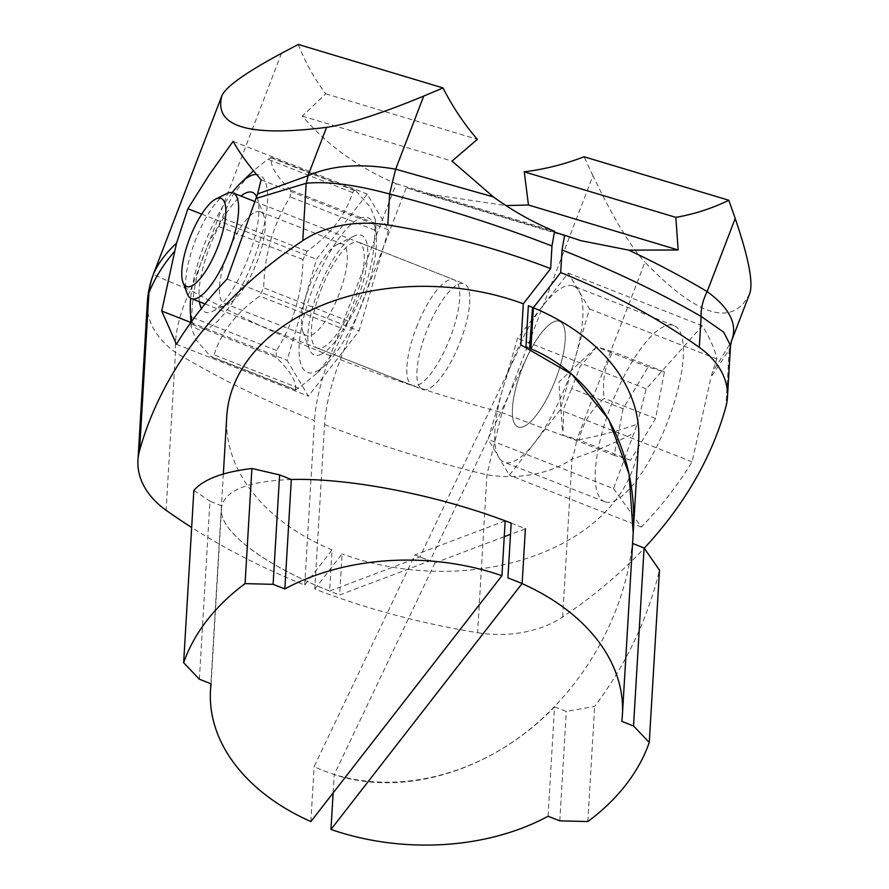 <?xml version="1.0" encoding="UTF-8"?>
<svg xmlns="http://www.w3.org/2000/svg" width="889" height="889" viewBox="0 0 889 889"><rect width="100%" height="100%" fill="white"/><g stroke="black" fill="none" stroke-linecap="round" stroke-linejoin="round"><path stroke-width="0.67" stroke-dasharray="4.45 3.33" d="M291.325 479.515C246.853 481.105 223.506 490.806 221.283 508.619C219.372 531.211 262.866 564.304 329.597 591.052L332.042 549.924L304.716 585.084A605.709 417.552 3.4 0 1 191.657 527.466M304.716 585.084L314.484 420.608C263.288 400.172 216.96 377.436 175.477 352.4A94.645 65.241 3.4 0 1 147.341 302.316M298.282 44.45C305.183 62.274 314.339 78.732 325.763 93.812L302.338 116.126C327.363 145.329 358.656 167.854 396.227 183.712L330.208 355.678C321.018 379.947 315.773 401.595 314.484 420.608M396.227 183.712L554.58 231.284M520.876 344.876L419.952 556.914L329.597 591.052M416.374 327.541A56.785 17.591 111.5 0 1 454.046 279.768A56.785 17.591 111.5 0 1 450.167 337.698A56.785 17.591 111.5 0 1 412.507 385.47A56.785 17.591 111.5 0 1 416.374 327.541M332.042 549.924A206.315 142.229 3.4 0 1 226.751 416.597M548.068 816.246L554.558 706.822C493.528 770.396 404.528 797.777 334.231 774.608L333.142 792.91M632.579 543.446L621.8 721.368M632.368 543.368L633.201 533.067M554.558 706.822L566.293 711.433L594.663 706.411C625.934 664.805 647.548 619.4 659.494 570.193M559.792 820.858L566.293 711.433M504.241 536.689L435.021 562.837L419.952 556.914M435.021 562.837L334.231 774.608M511.164 523.11L525.399 528.699L510.497 534.333M587.829 821.547L594.663 706.411M330.208 355.678C279.002 335.297 232.44 313.495 190.535 290.259A94.645 53.518 -59.7 0 0 175.477 352.4L166.11 510.275M281.48 53.329L190.535 290.259A94.645 2.311 21 0 1 153.453 274.001M261.077 179.822L388.471 229.884L367.201 194.046L316.517 259.266L287.114 360.312L308.394 396.15L359.067 330.93L388.471 229.884M227.084 279.057L359.067 330.93M176.411 344.276L308.394 396.15M190.857 322.474L287.114 360.312M201.692 214.138L316.517 259.266M233.096 141.351L367.201 194.046M320.896 290.025A56.785 17.591 111.5 0 1 358.567 242.253A56.785 17.591 111.5 0 1 354.689 300.171A56.785 17.591 111.5 0 1 317.029 347.943A56.785 17.591 111.5 0 1 320.896 290.025M325.763 93.812L477.337 139.351M302.338 116.126L452.034 161.098M554.358 232.151L406.273 187.657L422.719 193.169L505.952 205.57M340.265 359.623C391.993 379.703 445.911 397.394 502.018 412.674A94.645 2.167 -75.8 0 0 486.961 474.815L477.593 632.69A605.709 417.552 3.4 0 1 314.773 589.029L324.541 424.564C325.83 405.551 331.075 383.904 340.265 359.623L406.273 187.657M314.773 589.029L342.087 553.88L339.654 594.974L429.987 560.859L530.922 348.821M460.224 341.687A56.785 17.591 -68.5 0 0 464.102 283.758A56.785 17.591 -68.5 0 0 426.442 331.541A56.785 17.591 -68.5 0 0 422.564 389.46A56.785 17.591 -68.5 0 0 460.224 341.687M477.593 632.69A94.645 65.241 -176.6 0 0 562.637 616.988A605.709 417.552 3.4 0 0 644.236 548.18M638.658 441.055A206.315 142.229 3.4 0 1 342.087 553.88M199.38 679.207L209.948 501.207L221.672 505.819L211.104 683.819M221.672 505.819L221.283 508.608C219.172 532.322 267.556 567.627 339.654 594.974M633.201 533.033C628.512 610.11 584.429 689.542 520.143 736.748C455.768 783.754 375.436 795.422 314.128 766.662L414.919 554.936L429.987 560.859M310.872 821.569L314.128 766.662M505.185 520.843L414.919 554.936M193.858 490.417L209.948 501.207M730.525 345.521L729.269 349.566L711.056 377.125L712.267 372.647L731.091 342.021A37.86 34.838 23.7 0 0 729.269 349.566L725.857 406.951M731.514 340.987L749.905 293.059M324.541 424.564C376.28 444.578 430.42 461.324 486.961 474.815A94.645 65.241 -176.6 0 0 572.016 459.113A94.645 71.253 75 0 0 576.583 440.244C599.03 435.977 619.233 430.632 637.213 424.186L613.51 488.628L488.139 439.355L517.531 338.298L568.215 273.09L589.485 308.928L560.081 409.973L509.408 475.182L488.139 439.355M749.671 293.637C733.014 327.541 698.098 317.051 644.936 262.177L576.583 440.244A94.645 2.311 -159 0 1 502.018 412.674L592.963 175.744C612.688 217.005 630.012 245.82 644.936 262.177M637.213 424.186L646.181 388.86L702.31 325.796C709.922 337.998 714.778 349.066 716.867 358.989L712.267 372.647M646.181 388.86L517.531 338.298M613.51 488.628L641.391 527.055A605.709 417.552 3.4 0 0 692.064 461.836L711.056 377.125M562.637 616.988L572.016 459.113C595.03 451.456 615.877 442.678 634.568 432.776M641.391 527.055L509.408 475.182M692.064 461.836L560.081 409.973M716.867 358.989L589.485 308.928M702.31 325.796L568.215 273.09M555.703 379.214A56.785 17.591 -68.5 0 0 559.581 321.285A56.785 17.591 -68.5 0 0 521.91 369.057A56.785 17.591 -68.5 0 0 518.043 426.987A56.785 17.591 -68.5 0 0 555.703 379.214M592.963 175.744L584.062 156.764M530.1 348.455L525.932 346.766M315.451 371.891A83.055 25.725 -68.5 0 0 326.219 364.223A83.055 25.725 -68.5 0 0 376.38 236.585A83.055 25.725 -68.5 0 0 360.145 218.305A83.055 25.725 -68.5 0 0 306.227 307.994A83.055 25.725 -68.5 0 0 315.451 371.891M320.484 354.6A64.352 19.936 -68.5 0 0 362.256 285.113A64.352 19.936 -68.5 0 0 355.111 235.596A64.352 19.936 -68.5 0 0 354.011 236.096A64.352 19.936 -68.5 0 0 319.24 287.803A64.352 19.936 -68.5 0 0 309.494 349.355A64.352 19.936 -68.5 0 0 320.484 354.6M355.256 190.446L354.155 190.435L352.611 192.569C345.488 215.316 330.286 234.874 306.994 251.265L302.993 259.577C302.26 293.07 293.437 323.385 276.535 350.522L276.123 357.367C290.592 371.291 296.97 382.037 295.27 389.615L210.504 356.3L212.56 356.978L214.105 354.833C221.228 332.097 236.43 312.528 259.721 296.137L263.722 287.825C264.455 254.332 273.279 224.028 290.181 196.891L290.592 190.046C276.123 176.111 269.734 165.365 271.445 157.786L267.845 159.264L253.465 170.744M296.137 389.815L295.27 389.615L298.871 388.149L317.284 372.913L334.042 352.211L344.476 329.452L259.721 296.137M211.46 356.956L212.56 356.978M232.151 192.669A83.055 25.725 -68.5 0 0 190.679 298.271M191.935 320.973A83.055 25.725 -68.5 0 0 206.57 329.108A83.055 25.725 -68.5 0 0 258.377 246.297A83.055 25.725 -68.5 0 0 256.499 174.444M249.431 174.5L232.662 195.191L218.227 226.262C201.325 253.398 192.502 283.713 191.768 317.206L191.168 327.296L196.236 340.043L210.504 356.3M354.155 190.435L270.578 157.586M376.38 236.585L375.547 220.116L374.947 230.195C374.202 263.689 365.39 294.003 348.477 321.14L344.476 329.452M375.547 220.116L370.469 207.37L356.2 191.102M256.743 196.913A64.352 19.936 111.5 0 1 257.221 198.047A64.352 19.936 111.5 0 1 247.464 259.599A64.352 19.936 111.5 0 1 212.704 311.317A64.352 19.936 111.5 0 1 211.604 311.817A64.352 19.936 111.5 0 1 201.447 308.405M199.425 301.771A64.352 19.936 111.5 0 1 210.337 245.086A64.352 19.936 111.5 0 1 240.919 196.058M255.554 212.071A49.217 15.246 111.5 0 1 260.321 211.771A49.217 15.246 111.5 0 1 263.955 216.083A49.217 15.246 111.5 0 1 256.499 263.155A49.217 15.246 111.5 0 1 229.918 302.693A49.217 15.246 111.5 0 1 229.073 303.082A49.217 15.246 111.5 0 1 224.317 303.382A49.217 15.246 111.5 0 1 225.695 258.621A49.217 15.246 111.5 0 1 255.554 212.071M337.631 244.331A49.217 15.246 -68.5 0 0 336.798 244.708A49.217 15.246 -68.5 0 0 310.205 284.258A49.217 15.246 -68.5 0 0 302.76 331.319A49.217 15.246 -68.5 0 0 306.394 335.631A49.217 15.246 -68.5 0 0 311.15 335.331A49.217 15.246 -68.5 0 0 341.009 288.792A49.217 15.246 -68.5 0 0 342.398 244.031A49.217 15.246 -68.5 0 0 337.631 244.331M226.484 193.702A56.785 17.591 -68.5 0 0 195.802 239.33A56.785 17.591 -68.5 0 0 187.201 293.637M559.159 321.14A56.785 17.591 111.5 0 1 559.581 321.285A56.785 17.591 111.5 0 1 555.447 379.892A56.785 17.591 111.5 0 1 518.465 427.131A56.785 17.591 111.5 0 1 518.043 426.987A56.785 17.591 111.5 0 1 522.176 368.379A56.785 17.591 111.5 0 1 559.159 321.14M572.716 285.802A94.645 29.315 -68.5 0 0 511.086 364.546A94.645 29.315 -68.5 0 0 504.196 462.224A94.645 29.315 -68.5 0 0 504.908 462.469A94.645 29.315 -68.5 0 0 566.537 383.726A94.645 29.315 -68.5 0 0 573.427 286.058A94.645 29.315 -68.5 0 0 572.716 285.802M605.409 501.963A94.645 29.315 -68.5 0 0 667.039 423.231A94.645 29.315 -68.5 0 0 673.929 325.552A94.645 29.315 -68.5 0 0 673.217 325.307A94.645 29.315 -68.5 0 0 611.588 404.039A94.645 29.315 -68.5 0 0 604.698 501.718A94.645 29.315 -68.5 0 0 605.409 501.963M623.056 408.751L614.232 455.357L630.49 460.246L655.571 418.519L664.394 371.913L648.137 367.024L623.056 408.751L571.66 388.549L579.961 366.757L596.741 346.832L613.01 351.711C604.953 365.246 602.009 380.781 604.176 398.328C590.707 410.218 582.351 424.131 579.095 440.044L562.837 435.166L563.77 408.329L571.66 388.549M648.137 367.024L596.741 346.832M614.232 455.357L562.837 435.166M630.49 460.246L579.095 440.044M655.571 418.519L604.176 398.328M664.394 371.913L613.01 351.711M298.871 388.149L214.105 354.833M276.123 357.367L191.357 324.052M276.535 350.522L191.768 317.206M302.993 259.577L218.227 226.262M306.994 251.265L222.239 217.949M352.611 192.569L267.845 159.264M348.477 321.14L263.722 287.825M374.947 230.195L290.181 196.891M375.347 223.35L290.592 190.046M223.339 474.015L210.882 683.73M317.029 347.943L412.507 385.47M358.567 242.253L454.046 279.768M205.015 303.96L422.564 389.46M254.999 201.581L464.102 283.758M580.717 240.63L422.719 193.169M295.548 390.004L211.315 356.9M190.913 322.385L191.168 327.296M355.389 190.502L271.167 157.397M326.219 364.223L317.284 372.913M263.955 216.083L257.221 198.047M229.918 302.693L212.704 311.317M224.317 303.382L306.394 335.631M302.76 331.319L309.494 349.355M336.798 244.708L354.011 236.096M260.321 211.771L342.398 244.031M673.929 325.552L573.427 286.058M604.698 501.718L504.196 462.224M595.686 347.81L558.87 382.014L562.448 430.843"/><path stroke-width="1.33" d="M191.657 527.466A605.709 417.552 3.4 0 1 166.11 510.275A94.645 65.241 -176.6 0 1 137.962 460.191A94.645 65.241 -176.6 0 1 139.551 450.712A605.709 417.552 3.4 0 1 302.771 240.675A94.645 65.241 -176.6 0 1 387.815 224.973A605.709 417.552 3.4 0 1 550.635 268.622L551.98 245.997L554.58 231.284C533.156 222.372 512.764 210.926 493.406 196.936L395.672 169.177C360.534 163.12 331.308 165.31 308.005 175.733L257.588 193.98L227.084 279.057A605.709 417.552 3.4 0 0 176.411 344.276L161.742 311.039L176.544 243.164C166.187 252.587 158.498 262.855 153.486 273.968A94.645 87.089 23.7 0 0 148.919 292.837C154.697 278.413 163.12 264.766 174.155 251.876M550.635 268.622L523.321 303.782L520.876 344.876L571.905 374.38L608.721 419.397L629.056 474.07L633.201 533.067L622.411 714.823A206.315 142.229 -176.6 0 0 522.021 583.606M223.339 474.015L226.751 416.597A206.315 142.229 3.4 0 1 523.321 303.782M333.142 792.91L330.964 829.47A206.315 142.229 -176.6 0 0 548.068 816.246L559.792 820.858L587.829 821.547A270.678 186.59 -176.6 0 0 649.27 742.482L633.524 725.98L621.8 721.368A206.315 142.229 -176.6 0 0 622.411 714.823M330.964 829.47L522.121 583.495L507.908 577.861L511.164 523.11C440.066 495.551 350.333 477.76 291.325 479.515C348.688 477.826 435.077 494.528 505.185 520.843L501.929 575.705L310.872 821.569A206.315 142.229 -176.6 0 1 210.493 690.364A206.315 142.229 -176.6 0 1 211.104 683.819L199.38 679.207L183.634 662.705L193.858 490.417C203.548 479.304 222.895 472.003 251.909 468.492L279.602 474.904L291.325 479.515L284.836 588.94L273.101 584.329L245.075 583.629A270.678 186.59 -176.6 0 0 183.634 662.705M633.524 725.98L644.092 547.968L632.579 543.446M649.27 742.482L659.494 570.193L644.092 547.968M510.497 534.333L504.241 536.689M522.121 583.495L525.399 528.699M221.85 95.89C213.671 126.671 248.587 137.162 326.574 127.349C349.077 123.982 381.47 113.548 423.731 96.068L443.044 87.944L298.282 44.45L281.48 53.329C246.297 72.265 226.484 86.277 222.017 95.39L153.486 273.968A94.645 2.311 21 0 1 153.486 273.968A94.645 94.645 0 0 0 147.341 302.316A94.645 65.241 3.4 0 1 148.919 292.837L139.551 450.712M257.588 193.98L261.077 179.822C249.087 165.999 239.752 153.175 233.096 141.351L209.337 174.677L187.89 208.715L176.544 243.164M326.574 127.349L308.005 175.733A37.86 28.504 -105 0 1 306.172 183.29L256.21 198.391M161.742 311.039L190.857 322.474M187.89 208.715L201.692 214.138M423.731 96.068L395.672 169.177A37.86 0.867 -75.8 0 0 389.649 194.035C355.311 184.701 327.485 181.123 306.172 183.29L302.771 240.675M493.406 196.936L452.034 161.098L477.337 139.351C463.847 123.649 452.423 106.513 443.044 87.944M551.98 245.997C500.163 225.906 446.045 208.593 389.649 194.035L387.815 224.973M530.922 348.821L533.367 307.727L560.692 272.579A605.709 417.552 3.4 0 1 699.299 347.388A94.645 65.241 -176.6 0 1 727.446 397.472A94.645 65.241 -176.6 0 1 725.857 406.951A605.709 417.552 3.4 0 1 644.236 548.18M560.692 272.579L562.026 249.942C613.299 270.378 659.671 292.537 701.132 316.44L723.646 332.164L730.525 345.521L727.446 397.472M505.952 205.57L528.466 205.003L524.254 171.821C544.746 169.277 564.682 164.254 584.062 156.764L728.824 200.258C711.922 208.493 694.253 214.193 675.829 217.361L678.163 249.976L628.79 250.142L580.717 240.63L564.637 235.241L562.026 249.942M564.637 235.241L554.358 232.151M533.367 307.727A206.315 142.229 3.4 0 1 638.658 441.055L633.201 533.033C638.646 450.845 597.586 376.869 530.933 348.81M501.929 575.705A206.315 142.229 -176.6 0 0 284.836 588.94M273.101 584.329L279.602 474.904M245.075 583.629L251.909 468.492M628.79 250.142C656.793 263.322 682.919 277.135 707.155 291.592C730.247 308.416 738.226 325.23 731.091 342.021M730.525 345.521L731.514 340.987L749.905 293.059C753.261 281.835 748.36 256.977 735.214 218.483L707.155 291.592A37.86 21.414 -59.7 0 0 701.132 316.44L699.299 347.388M728.824 200.258L735.214 218.483M675.829 217.361L524.254 171.821M678.163 249.976L528.466 205.003M525.932 346.766L528.366 305.727L532.544 307.383L529.588 348.255M256.499 174.444A83.055 25.725 -68.5 0 0 251.265 175.511A83.055 25.725 -68.5 0 0 240.497 183.178A83.055 25.725 -68.5 0 0 232.151 192.669M190.679 298.271A83.055 25.725 -68.5 0 0 190.324 310.817A83.055 25.725 -68.5 0 0 191.935 320.973M253.465 170.744L240.497 183.178M240.919 196.058A64.352 19.936 111.5 0 1 246.231 192.802A64.352 19.936 111.5 0 1 256.743 196.913M201.447 308.405A64.352 19.936 111.5 0 1 199.425 301.771M186.846 286.636A47.317 14.657 -68.5 0 0 217.883 246.709A47.317 14.657 -68.5 0 0 220.75 198.314A47.317 14.657 -68.5 0 0 215.716 199.092A47.317 14.657 -68.5 0 0 190.157 237.119A47.317 14.657 -68.5 0 0 182.99 282.369A47.317 14.657 -68.5 0 0 186.846 286.636M182.99 282.369L187.201 293.637A56.785 17.591 -68.5 0 0 191.402 298.615A56.785 17.591 -68.5 0 0 191.835 298.771A56.785 17.591 -68.5 0 0 228.806 251.52A56.785 17.591 -68.5 0 0 232.94 192.913A56.785 17.591 -68.5 0 0 232.518 192.769A56.785 17.591 -68.5 0 0 226.484 193.702L215.716 199.092M147.341 302.316L137.962 460.191M222.017 95.39L153.453 274.001M210.882 683.73L210.493 690.364M190.324 310.817L190.913 322.385M254.999 201.581L232.94 192.913M205.015 303.96L191.402 298.615"/></g></svg>
